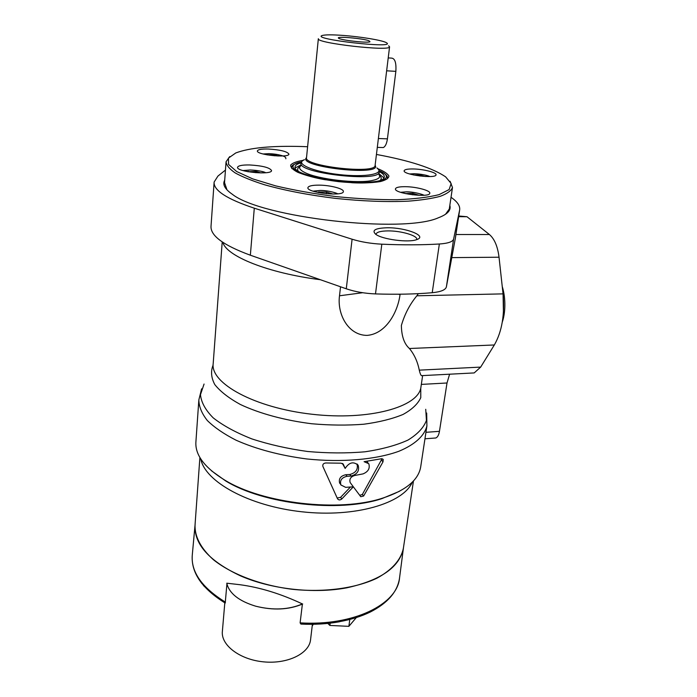 <?xml version="1.0" encoding="UTF-8"?>
<svg xmlns="http://www.w3.org/2000/svg" width="697" height="697" viewBox="0 0 697 697"><rect width="100%" height="100%" fill="white"/><g stroke="black" fill="none" stroke-linecap="round" stroke-linejoin="round"><path stroke-width="1.05" d="M422.452 375.605L421.458 375.657C420.692 375.038 419.96 373.209 419.272 370.151C417.625 361.752 414.34 354.529 409.409 348.5C404.26 343.952 401.577 336.294 401.367 325.508C404.652 314.208 409.81 304.301 416.867 295.789L418.331 293.655M458.739 215.992L466.999 216.732L489.416 234.532C494.469 238.853 497.675 246.416 499.035 257.219L503.051 293.873C504.863 314.626 501.962 331.659 494.33 344.971L480.669 367.101L474.187 372.93L470.083 373.139M214.084 182.588L211.034 226.124C210.267 235.595 223.371 245.292 250.354 255.207L346.278 288.793C355.043 291.764 364.775 293.472 375.491 293.916C396.14 294.587 415.055 294.186 432.218 292.714C440.844 291.869 445.566 289.917 446.385 286.876L455.411 237.947M451.029 197.303C457.406 201.686 460.281 205.929 459.645 210.024L453.608 239.088C452.841 241.754 448.084 243.392 439.354 244.002C421.973 245.03 402.796 245.091 381.825 244.185C370.943 243.628 361.037 241.972 352.098 239.219L254.292 208.185C226.821 199.054 213.43 190.342 214.118 182.056L217.943 176.071L225.445 170.085M400.104 294.204L400.061 294.474C397.778 312.3 385.946 333.837 367.153 335.388C348.186 335.414 337.008 314.112 339.5 295.781L362.693 292.723M340.537 286.781L339.5 295.781M340.458 484.354L340.911 484.955C339.674 480.399 341.722 477.515 347.054 476.295L351.044 476.051C357.308 474.308 359.678 470.719 358.145 465.282C353.51 461.231 349.18 462.277 345.154 468.428L343.29 464.246L341.042 463.191L325.778 462.974C323.408 463.278 322.45 464.455 322.894 466.502L337.548 498.834C338.698 500.219 340.119 500.263 341.8 498.956L340.589 497.344L337.182 498.024M340.589 497.344L350.425 487.037M341.8 498.956L353.335 486.802L360.776 496.717L363.625 496.029L362.362 494.434L359.748 495.34M362.362 494.434L382.078 458.696M366.831 461.336L367.911 462.677M339.7 483.361C338.454 478.822 340.493 475.946 345.817 474.727L349.807 474.491C355.923 472.845 358.319 469.334 356.995 463.958M345.154 468.428L342.393 463.427M420.779 466.354L420.648 467.208C418.287 480.216 405.706 490.496 382.897 498.05C339.735 512.478 262.769 503.704 224.608 480.015C204.421 467.565 194.864 454.758 195.927 441.602L198.784 400.819M340.911 484.955L345.66 487.351L353.335 486.802L350.173 482.551C349.18 479.118 350.669 476.765 354.642 475.502L363.067 473.882C368.269 471.695 370.177 468.306 368.783 463.714L364.095 461.684L381.581 458.731L383.202 459.358L383.002 461.858L381.66 460.299M363.625 496.029L383.002 461.858M421.337 384.404L447.012 382.993L449.6 374.202M399.346 491.359L381.843 498.643C339.186 512.905 263.239 504.253 225.514 480.834L211.426 470.754M447.012 382.993L439.45 431.33C438.814 435.024 437.594 437.237 435.791 437.986L434.484 438.082M449.478 207.758L449.373 208.917L445.496 214.301M226.987 189.872L224.53 182.597M449.835 205.38C451.308 210.172 447.535 214.284 438.526 217.717C403.354 233.87 261.453 217.699 232.24 194.21C224.809 189.061 222.299 184.391 224.704 180.192M387.445 227.771C405.95 227.518 427.827 236.056 416.823 239.576C408.817 242.913 382.2 239.454 375.7 234.253C371.466 230.254 375.378 228.102 387.445 227.771M376.014 234.462L376.031 234.14C376.746 232.057 380.78 230.977 388.142 230.899C401.106 230.768 417.869 235.682 416.736 239.411L416.684 239.629M388.22 57.903L391.392 58.104C394.903 58.252 396.393 62.669 395.852 71.355L387.427 138.842C386.704 143.713 385.319 146.614 383.28 147.564L381.895 147.52M350.147 40.818L358.127 41.715M368.948 40.74L369.994 41.75C367.999 43.301 339.814 40.086 338.533 38.161C335.606 36.052 362.78 38.37 368.948 40.74M342.218 35.364C359.879 36.575 382.191 40.226 386.234 42.622C398.832 49.278 308.013 38.927 322.667 35.381C325.847 34.684 332.364 34.676 342.218 35.364M388.638 45.793L389.571 46.821C390.799 51.683 315.279 43.083 318.355 38.701M376.441 154.455C409.575 160.571 432.637 168.038 445.627 176.855L451.151 183.485L449.156 189.549L439.206 194.585C428.69 197.286 414.654 198.994 397.116 199.725C378.001 199.786 357.57 198.741 335.832 196.571C314.19 193.792 294.151 190.237 275.707 185.89L252.628 178.859L236.623 171.497L228.546 164.414L228.45 158.106L235.786 152.948C249.578 147.773 271.691 145.629 302.132 146.527L307.612 146.736M413.338 168.962C423.462 169.118 436.836 172.534 436.026 174.816C436.113 179.059 402.57 174.729 404.164 170.721C404.661 169.467 407.719 168.883 413.338 168.962M268.275 149.01C280.36 149.785 287.234 151.484 288.915 154.107C289.229 158.228 256.043 154.865 257.402 150.909C257.986 149.515 261.61 148.879 268.275 149.01M249.561 164.954C262.481 165.72 269.809 167.602 271.551 170.591C271.882 175.348 236.091 171.871 237.572 167.28C238.243 165.642 242.234 164.858 249.561 164.954M319.426 185.141C330.587 185.236 344.17 188.852 343.36 191.579C343.543 196.815 306.201 192.651 307.917 187.624C308.562 185.925 312.395 185.097 319.426 185.141M405.454 186.683C416.37 186.77 430.694 190.577 429.788 193.243C429.84 198.157 393.683 193.478 395.469 188.809C396.027 187.345 399.346 186.639 405.454 186.683M291.843 168.622L291.695 167.472M405.21 193.574L412.763 193.417L419.489 195.352M318.18 192.52L318.607 191.963L326.536 192.084L333.088 194.062M413.652 174.999L420.16 175.139L425.327 176.507M378.924 174.599C380.884 177.09 378.854 179.016 372.834 180.366C358.084 183.921 318.259 179.382 305.086 172.647C299.806 170.059 298.368 167.785 300.782 165.842M379.534 175.592C381.425 177.177 381.773 178.624 380.562 179.931M298.011 170.687C297.114 169.136 297.767 167.803 299.971 166.679M379.029 173.745L383.829 177.822M295.275 167.899L300.86 164.989M379.273 171.61C382.81 173.457 384.465 175.2 384.247 176.855C385.145 189.096 290.527 178.319 295.101 166.696C295.371 165.111 297.375 163.83 301.095 162.845M420.038 176.053L420.16 175.139M267.117 154.873L274.357 155.004L277.955 156.006M274.278 155.797L274.357 155.004M247.801 171.697L256.008 171.479L260.983 172.934M248.219 171.776L248.254 171.305M255.904 172.734L256.008 171.479M318.546 192.59L318.607 191.963M326.362 193.74L326.536 192.084M412.572 194.838L412.763 193.417M450.088 181.272L452.475 187.554C451.098 190.856 447.03 193.766 440.277 196.301C431.992 198.54 421.328 200.152 408.294 201.154C386.739 202.139 362.51 201.224 335.614 198.401C308.797 195.099 285.125 190.56 264.607 184.783C252.323 180.898 242.521 176.951 235.194 172.934C229.435 168.979 226.394 165.25 226.063 161.756L229.731 156.59M412.336 482.106C403.284 503.373 355.296 517.723 302.054 511.807C248.785 506.074 204.944 481.644 200.736 458.879C204.944 481.644 248.785 506.074 302.054 511.807C355.296 517.723 403.284 503.373 412.336 482.106M195.116 524.24C193.557 543.643 208.691 560.85 240.526 575.879C271.229 589.235 313.545 594.01 346.67 587.85C380.945 580.296 399.869 567.001 403.432 547.981L403.319 548.67C400.723 560.118 391.906 569.972 376.877 578.222C355.662 588.303 324.436 592.598 292.444 589.313C260.539 585.314 231.299 574.136 213.247 559.586C200.736 548.191 194.672 536.646 195.038 524.937L199.891 457.493M225.453 602.156C201.721 587.527 190.682 571.679 192.32 554.603C190.751 572.289 201.721 588.451 225.218 603.071L226.917 583.973M239.637 584.67L226.769 583.197C229.165 593.356 238.801 601.023 255.686 606.19C273.102 610.511 288.68 609.762 302.402 603.951C280.865 593.8 259.946 587.371 239.637 584.67M319.313 624.068L300.912 624.085L300.111 622.865L302.402 603.951M369.332 612.48L370.395 611.966C361.49 616.331 351.122 619.581 339.282 621.707L340.092 621.558M302.69 603.968C288.88 609.84 273.215 610.581 255.686 606.19M312.204 625.976L313.31 624.277M310.583 639.541L310.522 640.046C308.963 653.76 287.216 664.311 263.379 661.836C239.524 659.545 220.679 644.934 222.387 631.203L224.809 602.827M201.93 583.589L198.863 579.329M204.474 586.595L203.332 585.297M356.324 617.559L348.875 626.342L329.89 625.444L327.782 623.414M349.798 619.433L348.875 626.342M330.178 623.144L329.89 625.444M416.867 295.789L503.051 293.873M452.187 257.611L499.035 257.219M455.925 234.523L489.416 234.532M455.185 239.385L459.619 210.137M458.635 216.671L466.999 216.732M398.092 294.221L400.061 294.474M420.648 467.208L426.912 425.911C424.525 435.677 415.063 444.529 398.98 451.229C376.092 459.602 341.957 462.642 306.767 458.957C279.933 455.429 256.383 449.19 236.126 440.234C224.025 434.065 214.423 427.496 207.323 420.526C201.79 413.513 198.967 406.647 198.845 399.93L201.616 388.821M420.761 387.994L420.779 397.638C417.947 403.868 412.049 409.47 403.066 414.445C392.385 418.88 379.299 422.138 363.817 424.22C347.306 425.501 329.969 425.344 311.794 423.759C284.646 420.378 259.397 413.495 240.265 404.434C228.773 398.1 220.287 391.479 214.789 384.57C211.156 377.713 210.599 371.213 213.125 365.062M421.023 386.513L420.927 387.192C418.636 406.961 369.175 420.875 311.829 414.227C254.449 407.797 210.172 383.211 213.195 363.52L222.212 241.929M425.736 409.296L426.433 420.404C423.741 427.653 417.581 434.205 407.954 440.086C396.384 445.348 382.078 449.251 365.036 451.787C346.81 453.381 327.668 453.277 307.604 451.49C287.669 448.72 269.068 444.52 251.809 438.883C235.935 432.602 223.084 425.606 213.247 417.895C205.441 410.036 201.189 402.291 200.475 394.659L204.064 384.038M419.272 370.151L480.669 367.101M409.409 348.5L494.33 344.971M343.394 464.455L342.75 463.644M250.354 255.207L254.292 208.185M346.278 288.793L352.098 239.219M375.491 293.916L381.825 244.185M432.218 292.714L439.354 244.002M446.385 286.876L453.608 239.088M425.937 432.314L439.45 431.33M503.434 312.317L503.068 294.012M320.359 279.715C268.118 273.137 226.229 256.095 222.892 242.39M347.054 476.295L345.817 474.727M351.044 476.051L349.807 474.491M378.384 138.52L387.427 138.842M386.643 70.806L395.852 71.355M375.117 165.328L375.099 165.45C375.735 174.503 303.143 166.226 306.523 157.635L318.346 38.771M375.117 165.285C383.167 176.602 296.216 166.862 306.532 157.6M379.238 172.037C379.586 170.931 378.811 169.554 376.911 167.925C385.659 173.814 365.664 177.657 339.021 174.555C312.361 171.584 294.221 163.394 304.458 159.665C302.149 160.824 301.008 161.974 301.043 163.133C297.114 173.161 379.987 182.605 379.238 172.037L379.255 171.932M377.905 168.744C383.916 171.201 387.584 173.623 388.926 176.01C388.717 178.266 385.894 180.105 380.484 181.542C369.95 183.294 355.984 183.328 338.594 181.647C321.265 179.443 307.638 176.324 297.741 172.272C292.757 169.676 290.414 167.254 290.701 165.006C292.531 162.976 296.643 161.425 303.056 160.354M387.157 176.559L387.427 178.101C388.098 178.641 385.911 179.739 380.876 181.386C370.795 183.346 356.568 183.416 338.184 181.586C319.879 179.242 306.149 175.993 297 171.845C292.635 169.118 290.876 167.568 291.721 167.193L292.383 165.851M291.712 167.306L291.712 167.35C291.198 165.433 294.465 163.603 301.505 161.887M400.723 192.346L406.551 191.849C413.852 192.145 419.594 193.287 423.767 195.273M313.188 191.205L320.411 190.473C327.878 190.751 333.558 191.884 337.47 193.862M409.653 173.989L414.367 173.736C420.622 173.997 425.78 174.938 429.84 176.55M379.116 170.634C395.913 177.552 382.418 184.444 351.671 182.719M325.56 179.791C295.197 174.668 283.54 164.962 301.47 161.931M243.079 170.599L250.389 170.007C256.897 170.26 261.967 171.174 265.618 172.743M263.1 153.993L269.068 153.68C274.67 153.915 279.244 154.673 282.79 155.954M399.599 577.543L399.512 578.214C397.212 604.334 353.457 626.228 300.111 622.865M455.237 239.106L459.645 210.024M420.892 387.358L422.635 375.596M474.187 372.93L421.458 375.657M342.933 463.793L343.29 464.246M381.843 498.643L382.897 498.05M225.514 480.834L224.608 480.015M435.791 437.986L424.961 438.796M502.31 321.944C505.142 314.033 506.266 299.501 502.232 286.423M224.373 183.773L224.408 183.285M426.677 413.033L426.912 425.911M357.178 464.106L358.145 465.282M383.28 147.564L377.304 147.372M375.108 165.372L389.571 46.821M423.907 195.265C424.064 194.899 414.802 191.771 406.351 191.832L400.592 192.302M429.936 176.55C426.947 175.139 421.702 174.198 414.192 173.719L409.557 173.962M387.419 178.127C388.055 176.062 385.284 173.553 379.09 170.582M337.636 193.844C338.097 193.583 329.141 190.403 320.237 190.447L313.031 191.152M265.749 172.734C263.675 171.514 258.509 170.599 250.258 169.981L242.957 170.565M285.831 158.777C286.04 157.67 285.918 155.039 268.955 153.662L263.013 153.976M449.208 209.614L452.475 187.554M224.39 184.478L226.028 162.209M403.319 548.67L413.469 480.939M194.994 525.538L192.32 554.603M403.432 547.981L399.512 578.214C397.456 591.805 387.706 603.088 370.264 612.044M339.605 621.75C327.372 623.946 314.478 624.721 300.912 624.085M310.522 640.046L312.404 624.285"/></g></svg>
